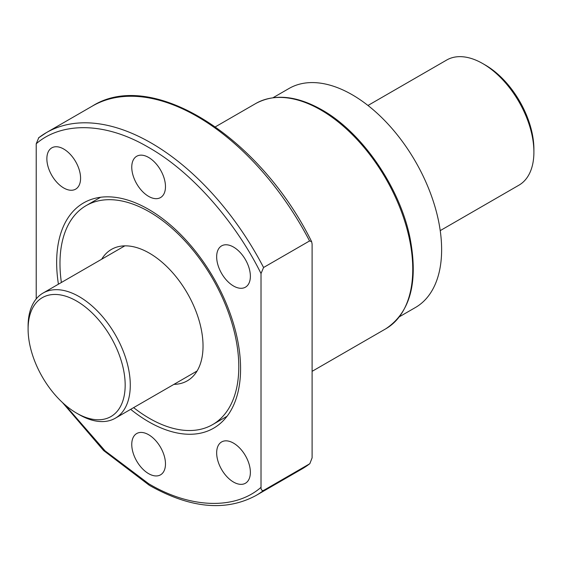 <?xml version="1.0" encoding="UTF-8"?>
<svg xmlns="http://www.w3.org/2000/svg" width="562" height="562" viewBox="0 0 562 562"><rect width="100%" height="100%" fill="white"/><g stroke="black" fill="none" stroke-linecap="round" stroke-linejoin="round"><path stroke-width="0.84" d="M61.377 282.489A126.443 73.004 60 0 1 86.162 205.601A126.443 73.004 60 0 1 149.387 211.867A126.443 73.004 60 0 1 231.987 323.291A126.443 73.004 60 0 1 212.605 424.612A126.443 73.004 60 0 1 149.387 418.346A126.443 73.004 60 0 1 133.63 407.633M173.946 384.359A75.863 43.801 -120 0 0 187.322 380.811A75.863 43.801 -120 0 0 198.948 320.017A75.863 43.801 -120 0 0 149.387 253.16A75.863 43.801 -120 0 0 111.452 249.402A75.863 43.801 -120 0 0 101.694 259.208M399.484 316.715L415.437 307.505A126.443 73.004 -120 0 0 434.819 206.184A126.443 73.004 -120 0 0 352.219 94.76A126.443 73.004 -120 0 0 288.994 88.501L273.041 97.711M440.229 230.624L518.937 185.179A72.252 41.714 -120 0 0 533.9 152.105A72.252 41.714 -120 0 0 482.807 63.611L482.807 63.611A72.252 41.714 -120 0 0 446.685 60.036L367.977 105.473M28.1 329.086L28.1 326.136A72.252 41.714 60 0 1 43.063 293.062A72.252 41.714 60 0 1 79.193 296.638A72.252 41.714 60 0 1 126.394 360.305A72.252 41.714 60 0 1 115.315 418.205A72.252 41.714 60 0 1 79.193 414.63L76.636 413.154A68.641 39.628 60 0 1 28.1 329.086A68.641 39.628 60 0 1 76.636 301.063A68.641 39.628 60 0 1 125.171 385.132A68.641 39.628 60 0 1 76.636 413.154L79.193 414.63M533.9 152.105L533.9 149.155A68.641 39.628 -120 0 0 485.364 65.087L482.807 63.611L485.364 65.087M312.107 457.833L309.831 463.706L263.571 490.436C261.78 490.774 260.93 489.741 261.021 487.324L261.021 273.561L263.571 267.498L309.557 240.95L311.636 241.667L312.107 244.063L312.107 457.833M233.518 286.002A23.843 13.769 60 0 1 217.944 264.99A23.843 13.769 60 0 1 221.597 245.882A23.843 13.769 60 0 1 233.518 247.062A23.843 13.769 60 0 1 249.092 268.074A23.843 13.769 60 0 1 245.439 287.182A23.843 13.769 60 0 1 233.518 286.002M63.724 187.968A23.843 13.769 60 0 1 48.142 166.956A23.843 13.769 60 0 1 51.802 147.855A23.843 13.769 60 0 1 63.724 149.035A23.843 13.769 60 0 1 79.298 170.047A23.843 13.769 60 0 1 75.645 189.148A23.843 13.769 60 0 1 63.724 187.968M148.621 196.377A23.843 13.769 60 0 1 133.039 175.365A23.843 13.769 60 0 1 136.699 156.264A23.843 13.769 60 0 1 148.621 157.444A23.843 13.769 60 0 1 164.195 178.456A23.843 13.769 60 0 1 160.542 197.557A23.843 13.769 60 0 1 148.621 196.377M233.518 482.063A23.843 13.769 60 0 1 217.944 461.051A23.843 13.769 60 0 1 221.597 441.95A23.843 13.769 60 0 1 233.518 443.13A23.843 13.769 60 0 1 249.092 464.142A23.843 13.769 60 0 1 245.439 483.243A23.843 13.769 60 0 1 233.518 482.063M148.621 473.654A23.843 13.769 60 0 1 133.039 452.642A23.843 13.769 60 0 1 136.699 433.541A23.843 13.769 60 0 1 148.621 434.721A23.843 13.769 60 0 1 164.195 455.733A23.843 13.769 60 0 1 160.542 474.834A23.843 13.769 60 0 1 148.621 473.654M130.679 409.34A130.054 75.09 -120 0 0 148.621 421.739A130.054 75.09 -120 0 0 213.644 428.181A130.054 75.09 -120 0 0 233.581 323.965A130.054 75.09 -120 0 0 148.621 209.359A130.054 75.09 -120 0 0 83.59 202.917A130.054 75.09 -120 0 0 58.42 284.189M36.221 298.914L36.221 143.774C59.27 123.429 102.108 119.98 148.621 147.413C195.126 173.686 237.965 226.598 261.021 273.561M309.557 240.95A209.535 120.978 60 0 0 92.386 106.063L46.407 132.611A209.535 120.978 60 0 0 38.771 137.711L36.221 143.774M320.797 109.955A130.054 75.09 -120 0 0 255.766 103.513C274.495 93.447 296.532 95.554 321.878 109.843C361.907 132.246 399.68 187.083 409.937 237.543C418.5 281.927 410.457 312.339 385.82 328.777A130.054 75.09 -120 0 0 405.757 224.561A130.054 75.09 -120 0 0 320.797 109.955M309.557 463.889A209.535 120.978 60 0 1 301.92 468.989L309.831 463.706M261.021 487.324C235.127 510.029 190.251 508.575 148.621 483.685L105.087 450.864L64.77 404.605M263.571 490.436A209.535 120.978 60 0 1 255.942 495.536C225.72 511.764 190.195 508.371 149.366 485.336L103.612 450.548L62.466 402.533M38.504 137.894L46.407 132.611A209.535 120.978 60 0 1 263.571 267.498M227.062 416.266L212.605 424.612M100.619 197.255L86.162 205.601M197.079 371.004L115.315 418.205M124.827 245.854L43.063 293.062M385.82 328.777L312.107 371.334M255.766 103.513L215.408 126.815M92.386 106.063C152.07 68.241 259.644 136.503 311.636 241.667M301.92 468.989L255.942 495.536"/></g></svg>

